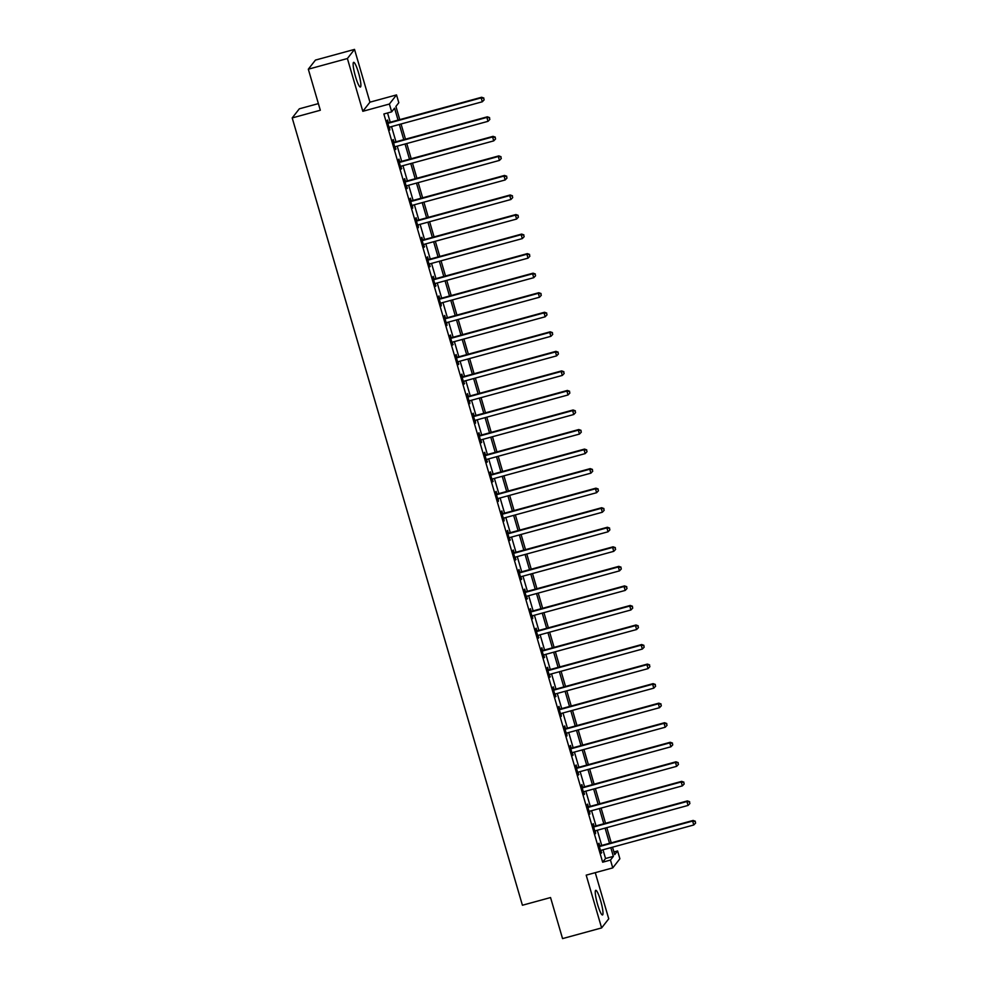 <?xml version="1.0" encoding="UTF-8"?>
<svg xmlns="http://www.w3.org/2000/svg" width="988" height="988" viewBox="0 0 988 988"><rect width="100%" height="100%" fill="white"/><g stroke="black" fill="none" stroke-linecap="round" stroke-linejoin="round"><path stroke-width="1.48" d="M600.63 900.723A12.795 1.964 74.7 0 0 595.752 890.312A12.795 1.964 74.7 0 0 597.629 904.563A12.795 1.964 74.7 0 0 602.495 914.974A12.795 1.964 74.7 0 0 600.63 900.723M358.521 72.754A12.795 1.964 74.7 0 0 353.642 62.343A12.795 1.964 74.7 0 0 355.507 76.607A12.795 1.964 74.7 0 0 360.385 87.018A12.795 1.964 74.7 0 0 358.521 72.754M613.919 851.952L617.599 850.952L619.884 858.77L612.758 867.884L610.473 860.066L613.363 856.374L610.806 847.655M318.383 103.604L299.327 108.816L292.201 117.93L522.417 905.243L550.551 897.549L562.555 938.6L601.618 927.917L608.744 918.803L595.258 872.663M292.201 117.93L320.322 110.248L308.318 69.197L315.444 60.083L354.519 49.4L347.393 58.527L362.818 111.298L389.383 104.036L396.521 94.91L398.806 102.727L395.916 106.432L399.769 119.634M362.818 111.298L369.944 102.172L354.519 49.4M369.944 102.172L396.521 94.91M308.318 69.197L347.393 58.527M398.053 120.104L394.57 108.149L391.68 111.854L383.863 113.991L602.655 862.203L605.545 858.51L603.001 849.791M601.717 845.432L597.283 830.241M596.011 825.882L591.565 810.703M590.293 806.344L585.847 791.153M584.575 786.794L580.129 771.603M578.857 767.244L574.423 752.066M573.139 747.706L568.705 732.516M567.433 728.156L562.987 712.966M561.715 708.606L557.269 693.428M555.997 689.068L551.551 673.878M550.279 669.518L545.845 654.328M544.561 649.981L540.127 634.79M538.855 630.43L534.409 615.24M533.137 610.88L528.691 595.69M527.419 591.343L522.973 576.152M521.701 571.793L517.267 556.602M515.983 552.243L511.549 537.052M510.277 532.705L505.831 517.514M504.559 513.155L500.113 497.964M498.841 493.605L494.395 478.414M493.123 474.067L488.69 458.877M487.405 454.517L482.971 439.327M481.699 434.967L477.253 419.776M475.981 415.429L471.535 400.239M470.263 395.879L465.817 380.689M464.545 376.329L460.112 361.139M458.827 356.791L454.394 341.601M453.122 337.241L448.676 322.051M447.403 317.691L442.957 302.501M441.685 298.154L437.239 282.963M435.967 278.604L431.534 263.413M430.249 259.054L425.816 243.863M424.544 239.516L420.098 224.325M418.826 219.966L414.38 204.775M413.108 200.416L408.661 185.225M407.389 180.878L402.956 165.688M401.671 161.328L397.238 146.138M395.966 141.778L391.52 126.6M390.248 122.24L387.543 112.978M388.284 122.561L387.543 120.017L387.061 120.635L389.803 130.021L389.618 127.119M394.002 142.111L393.261 139.567L392.779 140.185L395.521 149.559L395.336 146.669M399.72 161.649L398.979 159.105L398.497 159.723L401.239 169.109L401.054 166.219M405.438 181.199L404.697 178.655L404.216 179.273L406.957 188.659L406.772 185.756M411.156 200.749L410.403 198.205L409.921 198.823L412.663 208.196L412.49 205.306M416.862 220.287L416.121 217.743L415.639 218.36L418.381 227.746L418.196 224.856M422.58 239.837L421.839 237.293L421.357 237.91L424.099 247.296L423.914 244.394M428.298 259.387L427.557 256.843L427.075 257.46L429.817 266.834L429.632 263.944M434.016 278.925L433.275 276.381L432.793 276.998L435.535 286.384L435.35 283.494M439.734 298.475L438.981 295.931L438.499 296.548L441.241 305.934L441.068 303.032M445.44 318.025L444.699 315.481L444.217 316.098L446.959 325.472L446.774 322.582M451.158 337.563L450.417 335.018L449.935 335.636L452.677 345.022L452.492 342.132M456.876 357.113L456.135 354.569L455.653 355.186L458.395 364.572L458.21 361.67M462.594 376.663L461.853 374.119L461.371 374.736L464.113 384.11L463.928 381.22M468.312 396.2L467.559 393.656L467.077 394.274L469.819 403.66L469.646 400.77M474.018 415.75L473.277 413.206L472.795 413.824L475.537 423.21L475.351 420.308M479.736 435.3L478.995 432.756L478.513 433.374L481.255 442.748L481.07 439.858M485.454 454.838L484.713 452.294L484.231 452.912L486.973 462.298L486.788 459.408M491.172 474.388L490.431 471.844L489.949 472.462L492.691 481.848L492.506 478.945M496.89 493.938L496.137 491.394L495.655 492.012L498.409 501.385L498.224 498.495M502.596 513.476L501.855 510.932L501.373 511.549L504.115 520.935L503.929 518.045M508.314 533.026L507.573 530.482L507.091 531.099L509.833 540.485L509.647 537.583M514.032 552.576L513.291 550.032L512.809 550.649L515.551 560.023L515.366 557.133M519.75 572.114L519.009 569.57L518.527 570.187L521.269 579.573L521.084 576.683M525.468 591.664L524.714 589.12L524.233 589.737L526.987 599.123L526.802 596.221M531.174 611.214L530.433 608.67L529.951 609.287L532.693 618.661L532.507 615.771M536.892 630.752L536.151 628.207L535.669 628.825L538.411 638.211L538.225 635.321M542.61 650.302L541.869 647.758L541.387 648.375L544.129 657.761L543.943 654.859M548.328 669.852L547.587 667.308L547.105 667.925L549.847 677.299L549.661 674.409M554.046 689.389L553.292 686.845L552.811 687.463L555.565 696.849L555.38 693.947M559.751 708.939L559.01 706.395L558.529 707.013L561.27 716.399L561.085 713.497M565.469 728.489L564.728 725.945L564.247 726.563L566.989 735.937L566.803 733.047M571.188 748.027L570.447 745.483L569.965 746.101L572.707 755.487L572.521 752.584M576.906 767.577L576.165 765.033L575.683 765.651L578.425 775.037L578.239 772.134M582.624 787.127L581.87 784.583L581.389 785.201L584.143 794.574L583.957 791.684M588.329 806.665L587.588 804.121L587.107 804.738L589.848 814.124L589.663 811.222M594.047 826.215L593.306 823.671L592.825 824.288L595.566 833.674L595.381 830.772M599.765 845.765L599.024 843.221L598.543 843.838L601.284 853.212L601.099 850.322M612.758 867.884L586.193 875.146L601.618 927.917M602.655 862.203L610.473 860.066M391.68 111.854L389.383 104.036M612.523 847.185L614.709 854.645L617.599 850.952M401.054 123.994L405.488 139.172M406.76 143.532L411.206 158.722M412.478 163.082L416.924 178.272M418.196 182.632L422.642 197.81M423.914 202.169L428.347 217.36M429.632 221.72L434.065 236.91M435.338 241.27L439.784 256.448M441.056 260.807L445.502 275.998M446.774 280.357L451.22 295.548M452.492 299.907L456.925 315.086M458.21 319.445L462.643 334.636M463.915 338.995L468.361 354.186M469.633 358.545L474.079 373.723M475.351 378.083L479.798 393.273M481.07 397.633L485.503 412.823M486.788 417.183L491.221 432.361M492.493 436.721L496.939 451.911M498.211 456.271L502.657 471.461M503.929 475.821L508.375 490.999M509.647 495.359L514.081 510.549M515.366 514.909L519.799 530.099M521.071 534.459L525.517 549.637M526.789 553.996L531.235 569.187M532.507 573.546L536.953 588.737M538.225 593.084L542.659 608.275M543.943 612.634L548.377 627.825M549.649 632.184L554.095 647.375M555.367 651.722L559.813 666.912M561.085 671.272L565.531 686.462M566.803 690.822L571.237 706.012M572.521 710.36L576.955 725.55M578.227 729.91L582.673 745.1M583.945 749.46L588.391 764.65M589.663 768.997L594.109 784.188M595.381 788.548L599.815 803.738M601.099 808.098L605.533 823.288M606.805 827.635L611.251 842.826M609.534 843.295L605.088 828.105M603.816 823.757L599.383 808.567M598.098 804.207L593.665 789.017M592.392 784.657L587.946 769.467M586.674 765.12L582.228 749.929M580.956 745.57L576.51 730.379M575.238 726.019L570.805 710.829M569.52 706.482L565.087 691.291M563.815 686.932L559.369 671.741M558.096 667.382L553.651 652.191M552.378 647.844L547.932 632.653M546.66 628.294L542.227 613.103M540.942 608.744L536.509 593.553M535.237 589.206L530.791 574.016M529.519 569.656L525.073 554.466M523.801 550.106L519.355 534.916M518.083 530.568L513.649 515.378M512.364 511.018L507.931 495.828M506.659 491.468L502.213 476.278M500.941 471.931L496.495 456.74M495.223 452.381L490.777 437.19M489.505 432.83L485.071 417.652M483.787 413.293L479.353 398.102M478.081 393.743L473.635 378.552M472.363 374.193L467.917 359.014M466.645 354.655L462.199 339.464M460.927 335.105L456.493 319.914M455.209 315.555L450.775 300.377M449.503 296.017L445.057 280.827M443.785 276.467L439.339 261.277M438.067 256.917L433.621 241.739M432.349 237.379L427.915 222.189M426.631 217.829L422.197 202.639M420.925 198.279L416.479 183.101M415.207 178.742L410.761 163.551M409.489 159.192L405.043 144.001M403.771 139.641L399.337 124.463M605.545 858.51L613.363 856.374M395.385 149.114L396.003 148.941M401.103 168.664L401.721 168.491M406.821 188.202L407.439 188.041M423.963 246.839L424.581 246.679M429.681 266.389L430.299 266.217M435.399 285.94L436.017 285.767M452.541 344.577L453.159 344.404M458.259 364.115L458.877 363.954M463.977 383.665L464.595 383.492M481.119 442.303L481.736 442.13M486.837 461.853L487.455 461.68M492.555 481.391L493.173 481.23M509.697 540.028L510.314 539.868M515.415 559.579L516.032 559.406M521.133 579.129L521.75 578.956M526.851 598.666L527.469 598.506M538.275 637.766L538.892 637.593M543.993 657.304L544.61 657.144M549.711 676.854L550.328 676.681M555.429 696.404L556.046 696.231M572.571 755.042L573.188 754.869M578.289 774.58L578.906 774.419M584.007 794.13L584.624 793.957M601.149 852.768L601.766 852.595M387.802 123.179L388.025 123.204A1.643 1.606 -142 0 0 388.642 123.154L481.156 97.874L482.305 101.776L389.791 127.069A1.643 1.606 -142 0 0 389.235 127.341L389.062 127.477M387.605 122.487L388.506 122.586A1.643 1.606 -142 0 0 389.124 122.537L481.638 97.256L481.156 97.874L483.675 98.306L484.132 99.862L483.675 98.306M483.873 98.059L481.638 97.256M482.305 101.776L484.132 99.862M393.52 142.729L393.743 142.754A1.643 1.606 -142 0 0 394.36 142.704L486.874 117.411L488.01 121.326L395.509 146.607A1.643 1.606 -142 0 0 394.953 146.891L394.78 147.014M393.323 142.025L394.224 142.136A1.643 1.606 -142 0 0 394.842 142.087L487.356 116.806L486.874 117.411L489.393 117.844L489.85 119.412L489.393 117.844M489.579 117.609L487.356 116.806M488.01 121.326L489.85 119.412M399.238 162.267L399.461 162.291A1.643 1.606 -142 0 0 400.078 162.254L492.592 136.962L493.728 140.876L401.214 166.157A1.643 1.606 -142 0 0 400.671 166.429L400.498 166.564M399.029 161.575L399.942 161.674A1.643 1.606 -142 0 0 400.56 161.637L493.074 136.344L492.592 136.962L495.112 137.394L495.568 138.962L495.112 137.394M495.297 137.147L493.074 136.344M493.728 140.876L495.568 138.962M404.957 181.817L405.179 181.841A1.643 1.606 -142 0 0 405.796 181.792L498.31 156.512L499.446 160.414L406.933 185.707A1.643 1.606 -142 0 0 406.389 185.979L406.204 186.114M404.747 181.125L405.66 181.224A1.643 1.606 -142 0 0 406.278 181.174L498.792 155.894L498.31 156.512L500.817 156.944L501.286 158.5L500.817 156.944M501.015 156.697L498.792 155.894M499.446 160.414L501.286 158.5M410.675 201.367L410.885 201.391A1.643 1.606 -142 0 0 411.502 201.342L504.016 176.049L505.164 179.964L412.651 205.245A1.643 1.606 -142 0 0 412.095 205.529L411.922 205.652M410.465 200.663L411.366 200.774A1.643 1.606 -142 0 0 411.984 200.725L504.498 175.444L504.016 176.049L506.535 176.482L506.992 178.05L506.535 176.482M506.733 176.234L504.498 175.444M505.164 179.964L506.992 178.05M416.38 220.904L416.603 220.929A1.643 1.606 -142 0 0 417.22 220.892L509.734 195.599L510.882 199.514L418.369 224.795A1.643 1.606 -142 0 0 417.813 225.066L417.64 225.202M416.183 220.213L417.084 220.312A1.643 1.606 -142 0 0 417.702 220.275L510.216 194.982L509.734 195.599L512.253 196.032L512.71 197.6L512.253 196.032M512.451 195.785L510.216 194.982M510.882 199.514L512.71 197.6M422.098 240.454L422.321 240.479A1.643 1.606 -142 0 0 422.938 240.43L515.452 215.149L516.588 219.052L424.087 244.345A1.643 1.606 -142 0 0 423.531 244.616L423.358 244.752M421.901 239.763L422.802 239.862A1.643 1.606 -142 0 0 423.42 239.812L515.934 214.532L515.452 215.149L517.971 215.582L518.428 217.138L517.971 215.582M518.157 215.335L515.934 214.532M516.588 219.052L518.428 217.138M427.816 260.005L428.039 260.029A1.643 1.606 -142 0 0 428.656 259.98L521.17 234.687L522.306 238.602L429.792 263.882A1.643 1.606 -142 0 0 429.249 264.167L429.076 264.29M427.606 259.301L428.52 259.412A1.643 1.606 -142 0 0 429.138 259.362L521.652 234.082L521.17 234.687L523.689 235.119L524.146 236.688L523.689 235.119M523.875 234.872L521.652 234.082M522.306 238.602L524.146 236.688M433.534 279.542L433.757 279.567A1.643 1.606 -142 0 0 434.374 279.53L526.888 254.237L528.024 258.152L435.51 283.433A1.643 1.606 -142 0 0 434.967 283.704L434.782 283.84M433.324 278.851L434.238 278.949A1.643 1.606 -142 0 0 434.856 278.912L527.37 253.62L526.888 254.237L529.395 254.669L529.864 256.238L529.395 254.669M529.593 254.422L527.37 253.62M528.024 258.152L529.864 256.238M439.252 299.092L439.462 299.117A1.643 1.606 -142 0 0 440.08 299.068L532.594 273.787L533.742 277.69L441.228 302.983A1.643 1.606 -142 0 0 440.673 303.254L440.5 303.39M439.043 298.401L439.944 298.5A1.643 1.606 -142 0 0 440.562 298.45L533.075 273.17L532.594 273.787L535.113 274.219L535.57 275.776L535.113 274.219M535.311 273.972L533.075 273.17M533.742 277.69L535.57 275.776M444.958 318.642L445.18 318.667A1.643 1.606 -142 0 0 445.798 318.618L538.312 293.325L539.46 297.24L446.947 322.52A1.643 1.606 -142 0 0 446.391 322.804L446.218 322.928M444.761 317.938L445.662 318.05A1.643 1.606 -142 0 0 446.28 318L538.793 292.72L538.312 293.325L540.831 293.757L541.288 295.326L540.831 293.757M541.029 293.51L538.793 292.72M539.46 297.24L541.288 295.326M450.676 338.18L450.899 338.205A1.643 1.606 -142 0 0 451.516 338.168L544.03 312.875L545.166 316.79L452.665 342.07A1.643 1.606 -142 0 0 452.109 342.342L451.936 342.478M450.479 337.488L451.38 337.587A1.643 1.606 -142 0 0 451.998 337.55L544.512 312.257L544.03 312.875L546.549 313.307L547.006 314.876L546.549 313.307M546.735 313.06L544.512 312.257M545.166 316.79L547.006 314.876M456.394 357.73L456.617 357.755A1.643 1.606 -142 0 0 457.234 357.705L549.748 332.425L550.884 336.328L458.37 361.62A1.643 1.606 -142 0 0 457.827 361.892L457.654 362.028M456.184 357.039L457.098 357.137A1.643 1.606 -142 0 0 457.716 357.088L550.23 331.807L549.748 332.425L552.267 332.857L552.724 334.413L552.267 332.857M552.453 332.61L550.23 331.807M550.884 336.328L552.724 334.413M462.112 377.28L462.335 377.305A1.643 1.606 -142 0 0 462.952 377.255L555.466 351.963L556.602 355.878L464.088 381.158A1.643 1.606 -142 0 0 463.545 381.43L463.36 381.566M461.902 376.576L462.816 376.687A1.643 1.606 -142 0 0 463.434 376.638L555.948 351.345L555.466 351.963L557.985 352.395L558.442 353.963L557.985 352.395M558.171 352.148L555.948 351.345M556.602 355.878L558.442 353.963M467.83 396.818L468.04 396.843A1.643 1.606 -142 0 0 468.658 396.806L561.172 371.513L562.32 375.428L469.806 400.708A1.643 1.606 -142 0 0 469.251 400.98L469.078 401.116M467.62 396.126L468.522 396.225A1.643 1.606 -142 0 0 469.139 396.188L561.653 370.895L561.172 371.513L563.691 371.945L564.148 373.513L563.691 371.945M563.889 371.698L561.653 370.895M562.32 375.428L564.148 373.513M473.536 416.368L473.758 416.393A1.643 1.606 -142 0 0 474.376 416.343L566.89 391.063L568.038 394.965L475.524 420.258A1.643 1.606 -142 0 0 474.969 420.53L474.796 420.666M473.338 415.676L474.24 415.775A1.643 1.606 -142 0 0 474.858 415.726L567.371 390.445L566.89 391.063L569.409 391.495L569.866 393.051L569.409 391.495M569.607 391.248L567.371 390.445M568.038 394.965L569.866 393.051M479.254 435.918L479.476 435.943A1.643 1.606 -142 0 0 480.094 435.893L572.608 410.6L573.756 414.515L481.242 439.796A1.643 1.606 -142 0 0 480.687 440.068L480.514 440.203M479.057 435.214L479.958 435.325A1.643 1.606 -142 0 0 480.576 435.276L573.089 409.983L572.608 410.6L575.127 411.033L575.584 412.601L575.127 411.033M575.325 410.786L573.089 409.983M573.756 414.515L575.584 412.601M484.972 455.456L485.194 455.48A1.643 1.606 -142 0 0 485.812 455.443L578.326 430.151L579.462 434.065L486.948 459.346A1.643 1.606 -142 0 0 486.405 459.618L486.232 459.753M484.775 454.764L485.676 454.863A1.643 1.606 -142 0 0 486.294 454.826L578.807 429.533L578.326 430.151L580.845 430.583L581.302 432.151L580.845 430.583M581.03 430.336L578.807 429.533M579.462 434.065L581.302 432.151M490.69 475.006L490.913 475.03A1.643 1.606 -142 0 0 491.53 474.981L584.044 449.701L585.18 453.603L492.666 478.896A1.643 1.606 -142 0 0 492.123 479.168L491.938 479.304M490.48 474.314L491.394 474.413A1.643 1.606 -142 0 0 492.012 474.364L584.526 449.083L584.044 449.701L586.563 450.133L587.02 451.689L586.563 450.133M586.749 449.886L584.526 449.083M585.18 453.603L587.02 451.689M496.408 494.556L496.631 494.58A1.643 1.606 -142 0 0 497.236 494.531L589.75 469.238L590.898 473.153L498.384 498.434A1.643 1.606 -142 0 0 497.829 498.705L497.656 498.841M496.198 493.852L497.1 493.963A1.643 1.606 -142 0 0 497.717 493.914L590.231 468.621L589.75 469.238L592.269 469.671L592.726 471.239L592.269 469.671M592.467 469.424L590.231 468.621M590.898 473.153L592.726 471.239M502.114 514.093L502.336 514.118A1.643 1.606 -142 0 0 502.954 514.081L595.468 488.788L596.616 492.703L504.102 517.984A1.643 1.606 -142 0 0 503.547 518.255L503.374 518.391M501.916 513.402L502.818 513.501A1.643 1.606 -142 0 0 503.435 513.464L595.949 488.171L595.468 488.788L597.987 489.221L598.444 490.789L597.987 489.221M598.185 488.974L595.949 488.171M596.616 492.703L598.444 490.789M507.832 533.644L508.054 533.668A1.643 1.606 -142 0 0 508.672 533.619L601.186 508.338L602.334 512.241L509.82 537.534A1.643 1.606 -142 0 0 509.265 537.805L509.092 537.941M507.634 532.952L508.536 533.051A1.643 1.606 -142 0 0 509.153 533.001L601.667 507.721L601.186 508.338L603.705 508.771L604.162 510.327L603.705 508.771M603.903 508.524L601.667 507.721M602.334 512.241L604.162 510.327M513.55 553.194L513.772 553.218A1.643 1.606 -142 0 0 514.39 553.169L606.904 527.876L608.04 531.791L515.526 557.071A1.643 1.606 -142 0 0 514.983 557.343L514.81 557.479M513.352 552.49L514.254 552.601A1.643 1.606 -142 0 0 514.871 552.551L607.385 527.259L606.904 527.876L609.423 528.308L609.88 529.877L609.423 528.308M609.608 528.061L607.385 527.259M608.04 531.791L609.88 529.877M519.268 572.731L519.49 572.756A1.643 1.606 -142 0 0 520.108 572.719L612.622 547.426L613.758 551.341L521.244 576.621A1.643 1.606 -142 0 0 520.701 576.893L520.515 577.029M519.058 572.04L519.972 572.138A1.643 1.606 -142 0 0 520.59 572.101L613.103 546.809L612.622 547.426L615.141 547.858L615.598 549.427L615.141 547.858M615.326 547.611L613.103 546.809M613.758 551.341L615.598 549.427M524.986 592.281L525.208 592.306A1.643 1.606 -142 0 0 525.814 592.257L618.327 566.976L619.476 570.879L526.962 596.172A1.643 1.606 -142 0 0 526.406 596.443L526.234 596.579M524.776 591.59L525.69 591.689A1.643 1.606 -142 0 0 526.295 591.639L618.809 566.359L618.327 566.976L620.847 567.408L621.304 568.965L620.847 567.408M621.044 567.161L618.809 566.359M619.476 570.879L621.304 568.965M530.692 611.831L530.914 611.856A1.643 1.606 -142 0 0 531.532 611.807L624.046 586.514L625.194 590.429L532.68 615.709A1.643 1.606 -142 0 0 532.124 615.981L531.952 616.117M530.494 611.127L531.396 611.239A1.643 1.606 -142 0 0 532.013 611.189L624.527 585.896L624.046 586.514L626.565 586.946L627.022 588.515L626.565 586.946M626.763 586.699L624.527 585.896M625.194 590.429L627.022 588.515M536.41 631.369L536.632 631.394A1.643 1.606 -142 0 0 537.25 631.344L629.764 606.064L630.912 609.979L538.398 635.259A1.643 1.606 -142 0 0 537.843 635.531L537.67 635.667M536.212 630.677L537.114 630.776A1.643 1.606 -142 0 0 537.731 630.739L630.245 605.446L629.764 606.064L632.283 606.496L632.74 608.065L632.283 606.496M632.481 606.249L630.245 605.446M630.912 609.979L632.74 608.065M542.128 650.919L542.35 650.944A1.643 1.606 -142 0 0 542.968 650.894L635.482 625.614L636.618 629.517L544.104 654.809A1.643 1.606 -142 0 0 543.561 655.081L543.388 655.217M541.93 650.228L542.832 650.326A1.643 1.606 -142 0 0 543.449 650.277L635.963 624.996L635.482 625.614L638.001 626.046L638.458 627.602L638.001 626.046M638.186 625.799L635.963 624.996M636.618 629.517L638.458 627.602M547.846 670.469L548.068 670.494A1.643 1.606 -142 0 0 548.686 670.444L641.2 645.152L642.336 649.067L549.822 674.347A1.643 1.606 -142 0 0 549.279 674.619L549.106 674.755M547.636 669.765L548.55 669.876A1.643 1.606 -142 0 0 549.167 669.827L641.681 644.534L641.2 645.152L643.719 645.584L644.176 647.152L643.719 645.584M643.904 645.337L641.681 644.534M642.336 649.067L644.176 647.152M553.564 690.007L553.786 690.032A1.643 1.606 -142 0 0 554.392 689.982L646.905 664.702L648.054 668.617L555.54 693.897A1.643 1.606 -142 0 0 554.984 694.169L554.811 694.305M553.354 689.315L554.268 689.414A1.643 1.606 -142 0 0 554.873 689.377L647.387 664.084L646.905 664.702L649.425 665.134L649.882 666.702L649.425 665.134M649.622 664.887L647.387 664.084M648.054 668.617L649.882 666.702M559.27 709.557L559.492 709.582A1.643 1.606 -142 0 0 560.11 709.532L652.623 684.252L653.772 688.154L561.258 713.447A1.643 1.606 -142 0 0 560.702 713.719L560.529 713.855M559.072 708.865L559.974 708.964A1.643 1.606 -142 0 0 560.591 708.915L653.105 683.634L652.623 684.252L655.143 684.684L655.6 686.24L655.143 684.684M655.34 684.437L653.105 683.634M653.772 688.154L655.6 686.24M564.988 729.095L565.21 729.132A1.643 1.606 -142 0 0 565.828 729.082L658.341 703.789L659.49 707.704L566.976 732.985A1.643 1.606 -142 0 0 566.42 733.257L566.248 733.392M564.79 728.403L565.692 728.514A1.643 1.606 -142 0 0 566.309 728.465L658.823 703.172L658.341 703.789L660.861 704.222L661.318 705.79L660.861 704.222M661.058 703.975L658.823 703.172M659.49 707.704L661.318 705.79M570.706 748.645L570.928 748.669A1.643 1.606 -142 0 0 571.546 748.62L664.06 723.34L665.196 727.242L572.682 752.535A1.643 1.606 -142 0 0 572.138 752.807L571.966 752.942M570.508 747.953L571.41 748.052A1.643 1.606 -142 0 0 572.027 748.015L664.541 722.722L664.06 723.34L666.579 723.772L667.036 725.34L666.579 723.772M666.764 723.525L664.541 722.722M665.196 727.242L667.036 725.34M576.424 768.195L576.646 768.219A1.643 1.606 -142 0 0 577.264 768.17L669.778 742.89L670.914 746.792L578.4 772.085A1.643 1.606 -142 0 0 577.856 772.357L577.684 772.493M576.214 767.503L577.128 767.602A1.643 1.606 -142 0 0 577.745 767.553L670.259 742.272L669.778 742.89L672.297 743.322L672.754 744.878L672.297 743.322M672.482 743.075L670.259 742.272M670.914 746.792L672.754 744.878M582.142 787.732L582.364 787.769A1.643 1.606 -142 0 0 582.969 787.72L675.483 762.427L676.632 766.342L584.118 791.623A1.643 1.606 -142 0 0 583.562 791.894L583.389 792.03M581.932 787.041L582.846 787.152A1.643 1.606 -142 0 0 583.451 787.103L675.965 761.81L675.483 762.427L678.003 762.86L678.46 764.428L678.003 762.86M678.2 762.613L675.965 761.81M676.632 766.342L678.46 764.428M587.848 807.282L588.07 807.307A1.643 1.606 -142 0 0 588.687 807.258L681.201 781.977L682.35 785.88L589.836 811.173A1.643 1.606 -142 0 0 589.28 811.444L589.107 811.58M587.65 806.591L588.552 806.69A1.643 1.606 -142 0 0 589.169 806.653L681.683 781.36L681.201 781.977L683.721 782.41L684.178 783.978L683.721 782.41M683.918 782.163L681.683 781.36M682.35 785.88L684.178 783.978M593.566 826.833L593.788 826.857A1.643 1.606 -142 0 0 594.406 826.808L686.919 801.527L688.068 805.43L595.554 830.723A1.643 1.606 -142 0 0 594.998 830.994L594.825 831.13M593.368 826.129L594.27 826.24A1.643 1.606 -142 0 0 594.887 826.19L687.401 800.91L686.919 801.527L689.439 801.96L689.896 803.516L689.439 801.96M689.636 801.713L687.401 800.91M688.068 805.43L689.896 803.516M599.284 846.37L599.506 846.407A1.643 1.606 -142 0 0 600.124 846.358L692.637 821.065L693.774 824.98L601.26 850.26A1.643 1.606 -142 0 0 600.716 850.532L600.543 850.668M599.086 845.679L599.988 845.79A1.643 1.606 -142 0 0 600.605 845.74L693.119 820.448L692.637 821.065L695.157 821.497L695.614 823.066L695.157 821.497M695.342 821.25L693.119 820.448M693.774 824.98L695.614 823.066M388.025 123.204L388.506 122.586M388.642 123.154L389.124 122.537M393.743 142.754L394.224 142.136M394.36 142.704L394.842 142.087M399.461 162.291L399.942 161.674M400.078 162.254L400.56 161.637M405.179 181.841L405.66 181.224M405.796 181.792L406.278 181.174M410.885 201.391L411.366 200.774M411.502 201.342L411.984 200.725M416.603 220.929L417.084 220.312M417.22 220.892L417.702 220.275M422.321 240.479L422.802 239.862M422.938 240.43L423.42 239.812M428.039 260.029L428.52 259.412M428.656 259.98L429.138 259.362M433.757 279.567L434.238 278.949M434.374 279.53L434.856 278.912M439.462 299.117L439.944 298.5M440.08 299.068L440.562 298.45M445.18 318.667L445.662 318.05M445.798 318.618L446.28 318M450.899 338.205L451.38 337.587M451.516 338.168L451.998 337.55M456.617 357.755L457.098 357.137M457.234 357.705L457.716 357.088M462.335 377.305L462.816 376.687M462.952 377.255L463.434 376.638M468.04 396.843L468.522 396.225M468.658 396.806L469.139 396.188M473.758 416.393L474.24 415.775M474.376 416.343L474.858 415.726M479.476 435.943L479.958 435.325M480.094 435.893L480.576 435.276M485.194 455.48L485.676 454.863M485.812 455.443L486.294 454.826M490.913 475.03L491.394 474.413M491.53 474.981L492.012 474.364M496.631 494.58L497.1 493.963M497.236 494.531L497.717 493.914M502.336 514.118L502.818 513.501M502.954 514.081L503.435 513.464M508.054 533.668L508.536 533.051M508.672 533.619L509.153 533.001M513.772 553.218L514.254 552.601M514.39 553.169L514.871 552.551M519.49 572.756L519.972 572.138M520.108 572.719L520.59 572.101M525.208 592.306L525.69 591.689M525.814 592.257L526.295 591.639M530.914 611.856L531.396 611.239M531.532 611.807L532.013 611.189M536.632 631.394L537.114 630.776M542.35 650.944L542.832 650.326M542.968 650.894L543.449 650.277M548.068 670.494L548.55 669.876M548.686 670.444L549.167 669.827M553.786 690.032L554.268 689.414M559.492 709.582L559.974 708.964M560.11 709.532L560.591 708.915M565.21 729.132L565.692 728.514M565.828 729.082L566.309 728.465M570.928 748.669L571.41 748.052M576.646 768.219L577.128 767.602M577.264 768.17L577.745 767.553M582.364 787.769L582.846 787.152M582.969 787.72L583.451 787.103M588.07 807.307L588.552 806.69M593.788 826.857L594.27 826.24M594.406 826.808L594.887 826.19M599.506 846.407L599.988 845.79M600.124 846.358L600.605 845.74"/></g></svg>

